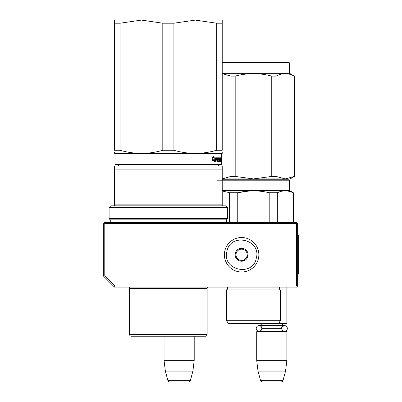 <?xml version="1.0" encoding="UTF-8"?>
<svg xmlns="http://www.w3.org/2000/svg" width="402" height="402" viewBox="0 0 402 402"><rect width="100%" height="100%" fill="white"/><g stroke="black" fill="none" stroke-linecap="round" stroke-linejoin="round"><path stroke-width="0.6" d="M114.485 287.088L114.927 286.008L104.786 275.867L103.706 276.31L114.485 287.088L296.565 287.088L297.108 286.546L296.565 286.008L296.565 223.517L297.108 222.979L297.646 223.517L297.646 286.008L297.108 286.546M114.927 286.008L296.565 286.008M103.706 276.31L103.706 223.517L104.249 222.979L104.786 223.517L296.565 223.517M104.786 275.867L104.786 223.517M297.108 222.979L296.565 222.442L104.786 222.442L104.249 222.979M164.046 360.353L194.211 360.353L194.211 336.218L205.417 336.218A1.724 1.724 -44.4 0 0 207.141 334.494A1.724 1.724 -44.4 0 1 205.417 336.218L131.288 336.218A1.724 1.724 44.4 0 1 129.565 334.494L207.141 334.494L207.141 288.38A1.724 1.724 -136.5 0 1 207.723 287.088A1.724 1.724 -136.5 0 0 207.141 288.38L129.565 288.38A1.724 1.724 136.8 0 0 128.982 287.088A1.724 1.724 136.8 0 1 129.565 288.38L129.565 334.494A1.724 1.724 44.4 0 0 131.288 336.218L164.046 336.218L164.046 360.353L165.368 371.126L167.825 380.302A2.156 2.156 34.1 0 0 169.905 381.9L188.347 381.9A2.156 2.156 -34.1 0 0 190.432 380.302L167.825 380.302M194.211 360.353L192.89 371.126L165.368 371.126M192.89 371.126L190.432 380.302M286.872 287.088L286.872 323.288L278.807 323.288M286.872 323.288L286.44 323.721L256.918 323.504M261.883 328.439A2.824 2.824 90 0 0 259.064 325.615L261.782 325.615A2.588 2.588 121.9 0 0 259.29 323.721M281.701 328.193A2.824 2.824 -90 0 1 284.51 325.615L281.792 325.615A2.588 2.588 -122 0 1 284.284 323.721M261.24 326.645L261.873 328.675A2.588 2.588 48 0 0 261.873 328.675L281.701 328.675A2.588 2.588 -48 0 1 281.701 328.675A2.824 2.824 -90 0 0 284.51 331.263A2.824 2.824 -90 0 0 287.335 328.439A2.824 2.824 -90 0 0 284.51 325.615L259.064 325.615A2.824 2.824 90 0 0 256.24 328.439A2.824 2.824 90 0 0 259.064 331.263A2.824 2.824 90 0 0 261.878 328.675L261.225 330.253M256.702 331.69L286.872 331.69L286.44 331.263L257.134 331.263L256.702 331.69L256.702 360.353L258.024 371.126L260.486 380.302A2.156 2.156 34.1 0 0 262.566 381.9L281.008 381.9A2.156 2.156 -34.1 0 0 283.088 380.302L260.486 380.302M286.872 331.69L286.872 360.353L256.702 360.353M286.872 360.353L285.546 371.126L258.024 371.126M285.546 371.126L283.088 380.302M256.31 258.19C252.798 277.355 221.597 270.074 226.929 251.335C230.441 232.175 261.637 239.451 256.31 258.19M258.406 258.682A17.241 17.241 0 0 1 237.703 271.551A17.241 17.241 0 0 1 224.834 250.848A17.241 17.241 0 0 1 245.537 237.974A17.241 17.241 0 0 1 258.406 258.682A17.241 17.241 0 0 1 237.703 271.551A17.241 17.241 0 0 1 224.834 250.848A17.241 17.241 0 0 1 245.537 237.974A17.241 17.241 0 0 1 258.406 258.682M235.326 253.295A6.462 6.462 0 0 1 243.089 248.466A6.462 6.462 0 0 1 247.913 256.235A6.462 6.462 0 0 1 240.15 261.059A6.462 6.462 0 0 1 235.326 253.295M247.441 255.406L247.677 256.18L246.602 257.325A5.603 5.603 0 0 1 244.496 259.571L243.426 260.717L241.893 260.36A5.603 5.603 0 0 1 238.899 259.662L237.366 259.305L236.909 257.798A5.603 5.603 0 0 1 236.019 254.853L235.562 253.35L236.115 252.757M247.124 256.767L246.602 257.325A5.603 5.603 0 0 0 246.325 251.727L246.104 250.999M245.873 250.225L246.325 251.727A5.603 5.603 0 0 0 244.341 249.868L245.873 250.225M245.089 250.039L244.341 249.868A5.603 5.603 0 0 0 241.346 249.17L240.602 248.994M239.813 248.813L241.346 249.17A5.603 5.603 0 0 0 238.738 249.959L239.813 248.813M239.265 249.401L238.738 249.959A5.603 5.603 0 0 0 236.019 254.853L235.793 254.124M243.974 260.129L244.496 259.571A5.603 5.603 0 0 1 241.893 260.36L242.637 260.531M238.15 259.486L238.899 259.662A5.603 5.603 0 0 1 236.909 257.798L237.13 258.531M162.8 23.21L141.464 20.1L195.246 20.1L173.91 23.21L162.8 23.21L162.8 150.278C148.544 154.393 134.293 154.393 120.037 150.278L120.037 23.21L114.485 23.21L114.485 20.1L141.373 20.1L120.037 23.21M195.246 20.1L216.668 23.21L216.668 150.278C202.417 154.393 188.161 154.393 173.91 150.278L162.8 150.278M173.91 150.278L173.91 23.21M195.337 20.1L222.226 20.1L222.226 150.278C222.226 154.393 222.226 154.393 222.226 150.278L216.668 150.278M120.037 150.278L114.485 150.278L114.485 23.21M114.485 150.278C114.485 154.393 114.485 154.393 114.485 150.278M221.688 164.046L221.256 164.473L115.454 164.473L115.022 164.046L221.688 164.046L221.688 153.7L115.022 153.7L114.485 153.388L114.485 152.579M222.226 152.539L222.226 153.388L221.688 153.7M216.668 23.21L222.226 23.21M221.221 158.333L221.145 158.87L221.175 158.333M220.924 157.795L220.979 158.127L220.552 158.127L220.497 157.795L220.924 157.795M220.979 162.041L220.979 158.127M220.839 162.041L220.778 160.187L220.492 160.187M220.492 157.795L220.462 161.242L219.904 161.112L219.904 160.187L220.261 160.187L219.904 158.72L220.351 158.594L220.351 157.795L218.271 157.795L218.155 159.855L218.768 160.187L218.768 161.242L217.944 161.112L217.824 157.795L215.809 157.795L215.658 162.041L216.02 162.041L216.02 160.187L216.829 160.187L216.829 159.388L216.02 159.388L216.08 158.594L216.964 158.594L216.964 162.041L217.286 162.041L217.286 160.187L217.698 160.187L217.824 162.041L218.964 162.041L219.07 159.725L218.487 159.388L218.487 158.594L219.226 158.594L219.226 162.041L219.457 158.594L219.773 162.041L220.557 162.041L220.628 160.187M214.969 159.112L215.341 157.795L213.166 157.795L213.593 156.438L212.246 157.815L212.246 160.574L212.733 159.112L214.969 159.112M212.346 160.574L214.633 160.574L214.241 161.911L215.422 160.534L215.422 157.795L215.015 159.262L212.784 159.262L212.346 160.574M220.552 158.594L220.552 158.127M220.894 159.82L220.492 159.82M220.552 159.328L220.552 160.318M220.628 161.704L220.201 161.704L220.201 161.242M220.201 161.704L220.135 162.041M218.487 158.594L218.155 158.594M218.487 159.388L218.155 159.388M218.557 159.388L218.663 160.187M219.07 161.704L218.663 161.704L218.663 161.242M218.663 161.704L218.557 162.041M217.286 160.187L216.964 160.187M216.08 158.594L215.693 158.594L216.02 158.72M216.02 159.388L215.658 159.388M216.437 160.187L216.437 159.388M216.02 160.187L215.658 160.187M217.422 157.795L217.547 158.594M217.547 160.187L217.547 159.388M217.995 161.242L217.698 161.242M219.929 158.594L219.929 157.795M219.939 158.594L219.683 158.594M219.844 160.187L219.844 159.388M219.939 161.242L219.683 161.242M214.598 159.112L214.959 157.795M212.733 159.112L212.246 159.509M213.166 157.795L212.804 157.795L213.05 157.006M215.422 160.534L215.045 160.534L215.045 159.162M214.432 161.262L215.045 160.534M221.115 157.951L221.18 158.71L221.09 157.951M221.16 158.71L221.13 158.438M221.09 158.71L221.13 158.378M220.628 159.388L220.819 158.594L220.492 159.388M216.964 159.388L217.698 159.388L217.648 158.594L216.964 158.72M217.286 159.388L217.286 158.72M217.336 158.594L216.964 158.594M166.317 336.218L167.267 336.218M118.781 164.473A1.724 1.724 49.8 0 1 117.067 165.986M217.929 164.473A1.724 1.724 -49.6 0 0 219.638 165.986M222.226 169.096L114.485 169.096L114.485 165.986L222.226 165.986L222.226 204.126L114.485 204.126L114.485 205.849L110.821 205.849L109.098 207.573L227.612 207.573L225.889 205.849L222.226 205.849L222.226 204.126M114.485 204.126L114.485 169.096L114.485 205.849L222.226 205.849M110.279 222.442L110.279 219.854L109.098 218.668L227.612 218.668L227.612 207.573M109.098 218.668L109.098 207.573M110.279 219.854L226.426 219.854L227.612 218.668M226.426 222.442L226.426 219.854M204.432 336.218L202.226 336.218M142.318 336.218L140.72 336.218L142.318 336.218M134.484 336.218L132.499 336.218M170.388 336.218L169.82 336.218M204.206 336.218L202.708 336.218M237.899 323.504L239.828 323.504M222.226 179.774L224.175 179.774M288.706 179.774L223.467 179.774M222.226 180.207L289.566 180.207L289.566 190.548L293.334 192.724L293.334 222.442M277.335 222.442L277.335 192.724C282.576 190.257 287.817 190.257 293.058 192.724L293.334 192.724M269.194 222.442L269.194 192.724L277.335 192.724L279.882 191.729M223.422 179.774L281.465 179.774M274.993 179.774L267.41 179.774M217.376 180.207L222.211 180.207M222.226 190.548L289.566 190.548M249.31 190.995L237.748 192.724C248.23 190.257 258.712 190.257 269.194 192.724M221.748 190.86L229.607 192.724L237.748 192.724L237.748 222.442M293.058 222.442L293.058 192.724M229.607 222.442L229.607 192.724M280.3 320.701L280.3 289.887L279.33 288.34A1.724 1.724 0 0 1 279.832 287.118L279.33 288.34A1.724 1.724 0 0 0 280.3 289.887L226.643 289.887A1.724 1.724 0 0 0 227.11 287.118L227.612 288.34L226.643 289.887L226.643 320.701L280.3 320.701L278.681 323.504L228.261 323.504L226.643 320.701M268.958 323.504L267.144 323.504M271.757 176.423L276.053 176.423L285.194 178.915L290.103 178.915L294.415 176.423L285.194 178.915L253.471 178.915L271.757 176.423L271.757 76.124C259.566 72.837 247.376 72.837 235.185 76.124L230.889 76.124L230.889 176.423L235.185 176.423L235.185 76.124M222.226 62.983L289.566 62.983L289.133 62.551L222.226 62.551M294.339 176.423L294.339 76.124L294.415 176.423M276.053 176.423L276.053 76.124C282.149 72.837 288.244 72.837 294.339 76.124M279.983 74.476L276.139 76.078M236.934 178.915L253.471 178.915L222.226 178.915L230.889 176.423M270.008 178.915L253.471 178.915L235.185 176.423M226.175 74.244L222.226 73.641L230.889 76.124M271.757 76.124L276.053 76.124M294.415 76.124L289.566 73.325L222.226 73.325M258.31 179.774L234.456 179.774M289.566 180.207L289.093 179.774M283.44 179.774L271.3 179.774M297.646 235.371L298.294 235.371L298.294 274.159L297.646 274.159M218.442 158.72L218.155 158.72M218.442 159.262L218.155 159.262M219.07 159.725L218.663 159.725M217.944 158.127L217.547 158.127M227.075 287.088L279.867 287.088M284.51 325.615C281.918 326.796 280.978 327.741 281.686 328.439C281.857 330.153 282.797 331.092 284.51 331.263M261.019 330.474L259.486 331.228M261.029 326.409L259.491 325.65M115.454 164.473L115.022 164.046L115.022 153.7L114.485 153.388M221.145 157.795L220.718 157.795M289.566 73.325L289.566 62.983"/></g></svg>
